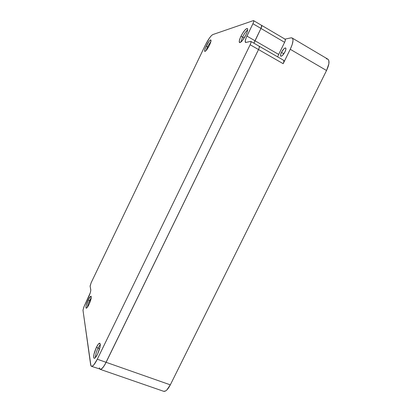 <?xml version="1.0" encoding="UTF-8"?>
<svg xmlns="http://www.w3.org/2000/svg" width="412" height="412" viewBox="0 0 412 412"><rect width="100%" height="100%" fill="white"/><g stroke="black" fill="none" stroke-linecap="round" stroke-linejoin="round"><path stroke-width="0.62" d="M281.447 52.386C283.096 49.363 284.496 47.89 285.64 47.977C286.175 48.467 285.964 49.744 285.006 51.804L282.498 55.419L281.169 56.269L280.654 56.047L280.613 54.642L281.447 52.386L283.925 48.807L285.258 47.926L285.794 48.122L285.846 49.522L285.006 51.804C283.343 54.848 281.947 56.315 280.819 56.212C280.278 55.723 280.49 54.446 281.447 52.386L283.847 53.781L281.447 52.386M327.818 59.143L328.833 60.569L328.879 63.772L326.541 70.514C329.312 64.55 329.744 60.76 327.839 59.153L292.129 37.997C293.71 39.423 293.081 43.188 290.249 49.291L326.541 70.514L170.321 384.854L166.762 390.066L165.603 390.962L163.662 391.307C165.639 391.719 167.854 389.567 170.321 384.854L106.111 362.313L103.814 366.361L101.707 368.817L100.162 369.332L99.282 367.828M91.464 366.325L90.655 364.836L82.982 310.21L84.11 306.43L90.3 292.721L90.8 290.223L90.104 286.273L91.16 282.72L205.3 45.202C208.256 39.325 210.748 35.787 212.783 34.587L211.32 35.71L209.389 38.125L205.3 45.202L91.16 282.72L90.089 286.036L90.774 289.729C90.856 291.274 90.13 293.73 88.595 297.103L83.863 306.971L82.982 310.21L90.934 365.81L91.418 366.304L92.097 366.299L93.936 364.764L97.304 359.223C94.817 364.162 92.87 366.526 91.464 366.325L100.832 369.322L102.717 367.818L104.962 364.502L258.525 49.558L106.111 362.313C103.623 367.226 101.64 369.564 100.168 369.332C101.64 369.564 103.623 367.226 106.111 362.313L97.304 359.223L250.146 44.754L250.908 42.766L250.965 41.561L250.584 41.406L250.846 41.427C251.227 41.808 250.996 42.92 250.146 44.754L283.173 63.69C284.007 61.893 284.187 60.775 283.703 60.343L283.894 61.723L283.173 63.69L290.249 49.291L326.541 70.514L170.321 384.854L97.304 359.223L250.146 44.754L258.525 49.558L259.282 47.576L259.179 46.226C259.591 46.623 259.375 47.735 258.525 49.558L106.111 362.313L258.525 49.558C259.375 47.735 259.591 46.623 259.184 46.226L259.282 47.576L258.525 49.558L283.173 63.69L290.249 49.291L292.196 44.537L292.994 40.69L292.911 39.305L292.525 38.357L291.835 37.868L290.887 37.863L292.129 37.997M261.316 25.333L261.78 25.693L261.265 27.759L253.931 43.203L254.977 40.736L278.682 54.43L277.662 56.866L278.682 54.43L254.977 40.736L260.956 28.438L284.615 42.323L278.682 54.43L284.615 42.323C285.398 40.644 285.578 39.609 285.156 39.217L285.31 40.453L284.615 42.323L260.956 28.438L253.931 43.203L254.977 40.736L246.917 36.086L254.977 40.736L260.956 28.438C261.754 26.734 261.97 25.704 261.605 25.348C261.97 25.704 261.754 26.734 260.956 28.438L261.702 25.441L253.607 20.636C253.947 20.976 253.715 22.006 252.917 23.716L260.956 28.438L252.917 23.716L253.653 21.826L253.694 20.724L253.323 20.631L253.607 20.631M326.417 58.895L327.499 58.993M290.887 37.863L285.022 39.14L290.887 37.863M284.826 39.186L285.083 39.186M283.404 60.291L283.667 60.322M247.669 29.834C245.964 31.286 244.254 33.727 242.529 37.157L240.958 36.256C243.647 31.137 245.784 28.552 247.37 28.495C248.06 29.195 247.586 31.312 245.949 34.84L242.756 40.098L241.2 41.849L239.583 42.611L239.274 41.009L240.345 37.605L242.441 33.532L244.877 30.107L246.855 28.479L247.566 28.711L247.689 29.231L247.082 32.157L245.949 34.84C243.224 39.995 241.092 42.58 239.547 42.591C238.857 41.88 239.331 39.768 240.958 36.256L242.529 37.157C244.254 33.727 245.964 31.286 247.669 29.834M244.337 37.775L242.529 37.157L244.337 37.775M210.903 41.427L207.468 46.87L206.165 46.144C208.225 42.117 209.785 40.046 210.841 39.933C211.305 40.464 210.846 42.22 209.466 45.207L207.004 49.44L205.866 50.831L204.769 51.392L204.697 50.043L205.66 47.246L209.172 41.179L210.563 39.923L211.032 40.603L209.466 45.207C207.38 49.255 205.825 51.32 204.79 51.407C204.331 50.867 204.79 49.11 206.165 46.144L207.468 46.87L210.903 41.427M208.41 47.215L207.468 46.87L208.41 47.215M100.317 344.442L98.087 347.986L96.382 347.378C97.835 344.478 98.978 343.083 99.817 343.196C100.832 344.674 100.075 348.331 97.551 354.166L95.599 357.395L94.523 358.311L94.121 358.337L93.663 357.518L93.915 354.459L96.382 347.378L98.293 344.195L99.771 343.181L100.322 344.705L100.054 346.93L97.551 354.166C96.094 357.065 94.951 358.455 94.127 358.337C93.122 356.797 93.874 353.146 96.382 347.378L98.087 347.986L100.317 344.442M99.513 349.082L98.087 347.986L99.513 349.082M91.273 297.665L89.615 300.513L88.22 299.982C89.481 297.438 90.424 296.192 91.047 296.243C91.655 297.263 90.97 300.008 88.997 304.478L86.582 308.114L85.928 307.769L86.175 305.565L88.745 298.947L90.923 296.223L91.315 297.176L91.062 298.808L88.997 304.478C87.73 307.022 86.788 308.269 86.175 308.212C85.572 307.156 86.257 304.411 88.22 299.982L89.615 300.513L91.273 297.665M90.398 301.074L89.615 300.513L90.398 301.074M250.584 41.406L245.537 42.482C244.816 41.751 245.274 39.619 246.917 36.086L252.917 23.716L246.299 37.451L245.233 40.886L245.588 42.508L250.584 41.406M253.323 20.631L212.783 34.587L253.323 20.631M87.354 307.311C87.643 305.39 88.4 303.124 89.615 300.513C88.4 303.124 87.643 305.39 87.354 307.311M95.347 357.683C95.399 355.067 96.31 351.838 98.087 347.986C96.31 351.838 95.399 355.067 95.347 357.683M206.031 50.655L207.468 46.87L206.031 50.655M240.814 42.173L242.529 37.157L240.814 42.173M100.173 369.337L163.667 391.307M250.846 41.427L283.703 60.343M261.61 25.348L285.156 39.217"/></g></svg>

